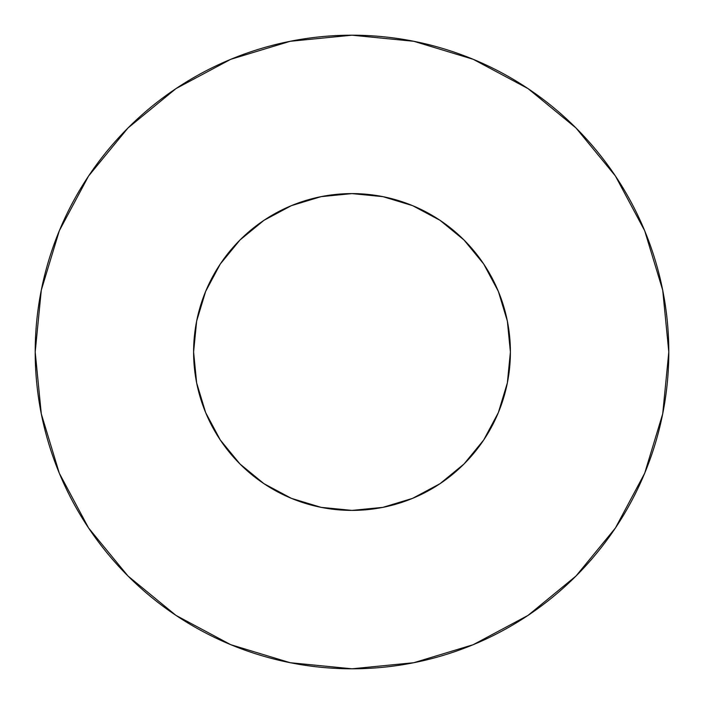 <?xml version="1.0" encoding="UTF-8"?>
<svg xmlns="http://www.w3.org/2000/svg" width="704" height="704" viewBox="0 0 704 704"><rect width="100%" height="100%" fill="white"/><g stroke="black" fill="none" stroke-linecap="round" stroke-linejoin="round"><path stroke-width="0.53" stroke-dasharray="3.52 2.64" d="M507.355 321.094L510.4 352A158.4 158.4 0 0 0 352 193.6A158.4 158.4 0 0 0 193.6 352L196.645 321.094L197.736 316.026M196.645 382.906L193.6 352A158.4 158.4 0 0 0 352 510.4A158.4 158.4 0 0 0 510.4 352L507.355 382.906L506.264 387.974M498.344 412.614L483.701 440L464.006 464.006L440 483.701L412.614 498.344L407.792 500.254M382.906 507.355L352 510.4L321.094 507.355L316.026 506.264M291.386 498.344L264 483.701L239.994 464.006L220.299 440L205.656 412.614L203.746 407.792M205.656 291.386L220.299 264L239.994 239.994L264 220.299L291.386 205.656L296.208 203.746M321.094 196.645L352 193.6L382.906 196.645L387.974 197.736M412.614 205.656L440 220.299L464.006 239.994L483.701 264L498.344 291.386L500.254 296.208M615.349 528.088L644.688 473.238L662.71 413.802L668.8 352L662.71 290.198L644.688 230.762L615.41 175.991M528.088 88.651L473.238 59.312L413.802 41.29L352 35.2L290.198 41.29L230.762 59.312L175.991 88.59M88.651 175.912L59.312 230.762L41.29 290.198L35.2 352L41.29 413.802L59.312 473.238L88.59 528.009M175.912 615.349L230.762 644.688L290.198 662.71L352 668.8L413.802 662.71L473.238 644.688L528.009 615.41"/><path stroke-width="1.06" d="M193.6 352A158.4 158.4 0 0 1 352 193.6A158.4 158.4 0 0 1 510.4 352A158.4 158.4 0 0 1 352 510.4A158.4 158.4 0 0 1 193.6 352L196.645 382.906L205.656 412.614L220.299 440L239.994 464.006L264 483.701L291.386 498.344L321.094 507.355L352 510.4L382.906 507.355L412.614 498.344L440 483.701L464.006 464.006L483.701 440L498.344 412.614L507.355 382.906L510.4 352L507.355 321.094L498.344 291.386L483.701 264L464.006 239.994L440 220.299L412.614 205.656L382.906 196.645L352 193.6L321.094 196.645L291.386 205.656L264 220.299L239.994 239.994L220.299 264L205.656 291.386L196.645 321.094L193.6 352M668.8 352A316.8 316.8 0 0 0 352 35.2A316.8 316.8 0 0 0 35.2 352A316.8 316.8 0 0 1 352 35.2A316.8 316.8 0 0 1 668.8 352A316.8 316.8 0 0 1 352 668.8A316.8 316.8 0 0 1 35.2 352A316.8 316.8 0 0 0 352 668.8A316.8 316.8 0 0 0 668.8 352L662.71 290.198L644.688 230.762L615.41 175.991L576.013 127.987L528.009 88.59L473.238 59.312L413.802 41.29L352 35.2L290.198 41.29L230.762 59.312L175.991 88.59L127.987 127.987L88.59 175.991L59.312 230.762L41.29 290.198L35.2 352L41.29 413.802L59.312 473.238L88.59 528.009L127.987 576.013L175.991 615.41L230.762 644.688L290.198 662.71L352 668.8L413.802 662.71L473.238 644.688L528.009 615.41L576.013 576.013L615.41 528.009L644.688 473.238L662.71 413.802L668.8 352M506.264 387.974L498.344 412.614M407.792 500.254L382.906 507.355M316.026 506.264L291.386 498.344M203.746 407.792L196.645 382.906M197.736 316.026L205.656 291.386M296.208 203.746L321.094 196.645M387.974 197.736L412.614 205.656M500.254 296.208L507.355 321.094M615.41 175.991L576.013 127.987L528.088 88.651M175.991 88.59L127.987 127.987L88.651 175.912M88.59 528.009L127.987 576.013L175.912 615.349M528.009 615.41L576.013 576.013L615.349 528.088"/></g></svg>

